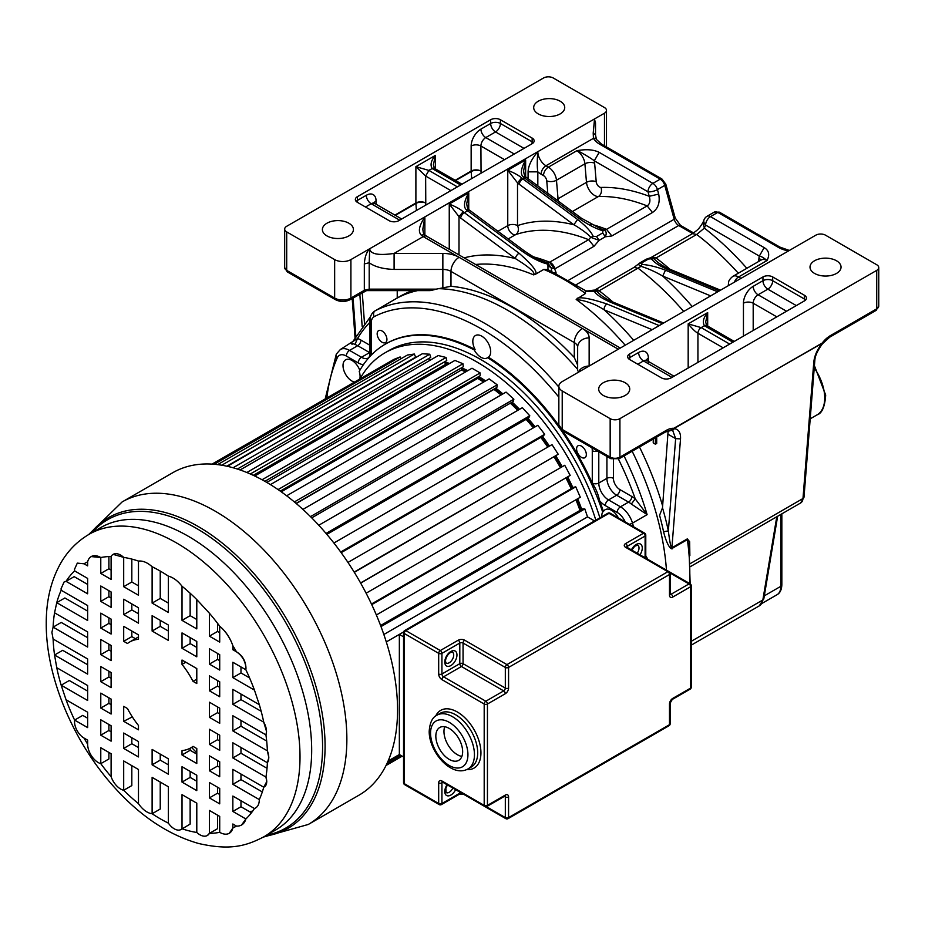 <?xml version="1.0" encoding="UTF-8"?>
<svg xmlns="http://www.w3.org/2000/svg" width="925" height="925" viewBox="0 0 925 925"><rect width="100%" height="100%" fill="white"/><g stroke="black" fill="none" stroke-linecap="round" stroke-linejoin="round"><path stroke-width="1.39" d="M803.998 497.141L800.634 502.98A11.493 6.637 -120 0 0 802.981 498.517A3.446 2.162 4.5 0 0 803.998 497.141L814.821 360.553L813.803 361.929C814.555 355.478 817.365 349.245 822.232 343.244A3.446 1.989 -120 0 0 822.244 343.002L822.475 343.753M671.562 430.379L672.81 430.772L675.655 438.635L680.522 438.878C680.835 432.865 678.788 429.443 674.383 428.61A3.446 1.989 60 0 0 674.394 428.368A21.842 12.603 120 0 0 666.243 430.379A3.446 1.989 -120 0 1 665.526 431.963L671.481 430.368A3.446 3.446 0 0 0 671.562 430.379L671.504 430.379A3.446 2.74 -82 0 0 674.394 428.368L822.244 343.002A21.842 12.603 120 0 1 830.407 335.602A3.446 1.989 60 0 1 829.69 337.186L822.533 343.707A3.446 3.446 0 0 1 822.452 343.811L822.232 343.244L670.671 430.09M538.234 101.23A15.517 8.961 0 0 0 533.69 107.566A15.517 8.961 0 0 0 543.276 115.845A15.517 8.961 0 0 0 560.18 113.902A15.517 8.961 0 0 0 564.724 107.566A15.517 8.961 0 0 0 555.15 99.287A15.517 8.961 0 0 0 538.234 101.23M528.082 178.687L528.082 171.842L537.83 171.842C537.078 167.645 537.078 160.927 537.83 151.665L424.864 216.889C418.447 226.868 418.343 231.828 421.21 235.123L424.529 234.684C423.731 234.522 423.176 232.661 422.841 229.099L424.864 216.889L369.711 248.733C370.312 254.121 378.441 255.693 394.096 253.427L394.096 269.441C383.1 269.036 374.798 266.805 369.202 262.746L369.711 248.733L350.91 259.59A11.493 6.637 180 0 1 334.653 259.59L286.704 231.909A6.891 3.978 180 0 1 284.68 229.088A6.891 3.978 180 0 1 286.704 226.278L543.518 78.001A6.891 3.978 180 0 1 553.266 78.001L604.476 107.566A6.891 3.978 180 0 1 606.488 110.376A6.891 3.978 180 0 1 604.476 113.197L594.532 118.92L595.527 124.112M357.374 196.69A6.891 3.978 0 0 0 355.35 199.511A6.891 3.978 0 0 0 357.374 202.321L389.101 220.647A6.891 3.978 0 0 0 398.86 220.647L532.141 143.699A6.891 3.978 0 0 0 534.164 140.877A6.891 3.978 0 0 0 532.141 138.068L500.413 119.741A6.891 3.978 0 0 0 490.655 119.741L357.374 196.69L357.374 200.448A6.891 3.978 -120 0 0 357.651 202.483M348.875 235.898A15.517 8.961 0 0 0 353.419 229.562A15.517 8.961 0 0 0 343.846 221.283A15.517 8.961 0 0 0 326.93 223.226A15.517 8.961 0 0 0 322.386 229.562A15.517 8.961 0 0 0 331.959 237.841A15.517 8.961 0 0 0 348.875 235.898M528.082 171.842C528.302 165.818 531.551 159.1 537.83 151.665L594.532 118.92L593.202 133.096L595.527 134.958L595.527 122.771M471.588 170.836A6.891 3.978 180 0 1 480.908 171.067A6.891 3.619 -4.2 0 0 471.172 171.564A6.891 3.978 60 0 1 471.149 171.067A6.891 3.978 180 0 1 471.588 170.836M416.412 210.507L415.903 203.477A6.891 3.619 175.8 0 1 425.639 202.98A6.891 3.978 0 0 0 415.892 202.98L415.892 166.662L435.386 155.4C431.096 160.453 430.009 164.835 432.137 168.547L428.888 170.42L415.892 166.662L425.639 176.051L425.789 205.096M461.968 184.202L434.438 168.315L433.374 164.858L435.386 155.4L435.386 168.859M595.527 125.846L595.527 126.424M595.527 128.91L595.527 131.94M593.202 133.096L593.445 138.334L545.958 165.748A6.891 3.978 120 0 0 541.079 174.189A18.384 10.614 -120 0 1 537.83 171.842L537.83 185.913M692.628 233.539L678.73 225.515A6.891 3.978 60 0 1 674.186 219.271L664.74 185.393L657.432 189.613A6.891 2.289 164.4 0 1 647.997 191.822L649.246 196.297L658.681 194.088C660.23 202.425 658.172 208.576 652.483 212.507L647.165 205.893C649.882 204.02 650.576 200.817 649.246 196.297A229.296 132.379 -120 0 0 600.972 187.44A4.602 2.659 60 0 1 596.22 181.762L594.636 163.216A6.891 3.55 -4.9 0 0 584.912 163.817L556.468 180.236A6.891 3.55 175.1 0 1 546.744 180.826L547.797 193.302M533.713 256.919A222.393 128.402 60 0 1 549.635 262.203L588.647 239.679A222.393 128.402 -120 0 0 515.664 234.615A6.891 3.978 60 0 1 510.519 232.302A6.891 3.978 60 0 1 507.756 225.631L507.756 170.269C514.034 172.767 518.671 175.322 521.688 177.924L517.514 182.861L507.756 170.269L525.643 159.944C520.891 168.466 520.116 174.143 523.319 176.987L525.504 176.663L526.776 177.727A4.602 2.255 126.5 0 0 524.498 177.958L522.868 178.907A4.602 2.255 126.5 0 0 519.168 184.225L573.87 224.775C578.056 227.064 587.618 233.354 590.717 237.332L588.647 239.679L593.977 246.293L599.111 240.361L605.285 236.788L611.853 235.968L606.534 229.354L603.678 229.839C606.361 230.996 606.893 233.32 605.285 236.788L602.707 232.927L602.95 230.799C595.665 228.637 587.757 224.544 579.212 218.508L581.49 218.277L600.718 228.799M602.95 230.799L603.678 229.839L600.868 228.857M602.707 232.927L596.532 236.499L599.111 240.361L590.717 237.332L593.26 236.384C590.89 231.4 585.664 225.758 577.582 219.456L573.87 224.775A229.296 132.379 -120 0 0 517.514 225.631L517.514 225.631A6.891 5.596 -108.7 0 1 515.664 234.615L508.172 238.939M449.249 249.276L449.249 204.055C455.516 206.552 460.153 209.096 463.171 211.709L458.997 216.647L449.249 204.055L468.744 192.793C463.992 201.315 463.217 206.992 466.431 209.825L468.617 209.512L524.602 251.114L522.313 251.357C531.783 257.936 540.096 262.145 547.253 263.972L547.82 263.012L551.103 267.822L554.965 268.817A6.891 3.978 60 0 0 549.635 262.203L547.82 263.012L543.842 261.648M551.786 271.071L551.103 267.822L547.958 265.556L547.253 263.972M554.873 272.517L555.821 271.892L554.688 268.967L549.496 262.272M525.643 176.791L525.643 159.944L523.619 170.871M468.744 209.628L468.744 192.793L466.732 203.708M535.471 274.251L533.609 274.875C535.621 272.771 529.539 267.337 515.364 258.561A4.602 2.255 -53.5 0 1 519.064 253.23C532.372 264.908 537.841 271.904 535.471 274.251L543.808 269.429L547.97 269.614L547.958 265.556M625.196 345.222A222.393 128.402 -120 0 0 576.183 299.457L585.49 293.491L585.213 290.473L547.97 269.614M585.213 290.473L585.178 290.462C585.953 291.086 587.953 291.074 591.191 290.438L594.139 290.115L596.567 291.155L585.722 291.41M590.902 290.797L591.884 290.912M594.139 290.115L599.03 290.866L596.567 291.155L601.389 295.572M599.03 290.866L641.025 266.365C648.124 268.539 655.351 271.765 662.705 276.066L710.643 295.884M641.753 264.388L641.996 262.746L639.418 263.625C637.811 263.868 638.343 264.781 641.025 266.365L641.753 264.388C649.038 264.966 656.947 266.909 665.491 270.204L662.705 276.066A229.296 132.379 -120 0 1 692.212 306.533M683.702 311.436A222.393 128.402 -120 0 0 638.169 268.273L633.96 267.418L640.146 262.746L646.332 259.173L651.443 258.792C653.813 262.203 659.039 265.695 667.122 269.267L669.33 269.002L720.54 290.173M651.443 258.792L656.056 257.948A222.393 128.402 60 0 1 669.908 269.233M669.33 269.002C665.642 267.094 666.89 268.666 658.253 262.7L653.987 258.884L650.298 257.844L646.332 259.173M760.778 260.26A6.891 4.371 5.4 0 0 758.962 258.098A18.384 10.614 -120 0 1 759.309 256.086L764.189 247.634C768.976 250.444 769.924 254.745 767.022 260.538C763.807 257.809 761.24 256.329 759.309 256.086L705.602 225.076A6.891 5.145 -157.7 0 1 704.098 219.641L702.861 222.671L704.364 228.117L696.687 234.488L656.056 257.948L651.836 257.092L650.171 257.855M594.197 291.074C596.105 294.474 601.447 298.162 610.234 302.117L612.442 301.851C608.754 299.862 611.402 302.325 601.377 295.561L601.273 295.48M577.142 298.312C580.935 296.809 590.878 298.694 606.985 303.99A4.602 3.006 112.5 0 0 604.187 309.852L652.125 329.67M704.098 219.641L704.098 219.641A6.891 6.891 0 0 1 707.035 216.288A6.891 3.978 60 0 1 710.481 216.623L764.189 247.634M599.169 152.359L594.289 160.811C593.168 159.643 578.53 150.532 576.83 150.729C586.115 148.994 593.561 149.549 599.169 152.359L652.877 183.37L660.196 179.149A3.446 1.989 -60 0 1 661.918 178.976L601.551 144.127A3.446 1.989 120 0 0 599.828 144.3A26.432 15.262 0 0 1 593.445 138.334A3.446 2.671 150 0 1 596.428 139.421L595.527 134.958L595.527 122.736M815.781 235.193A6.891 3.978 180 0 1 825.528 235.193L876.727 264.747A6.891 3.978 180 0 1 878.75 267.568A6.891 3.978 180 0 1 876.727 270.377L619.912 418.655A6.891 3.978 180 0 1 610.165 418.655L562.215 390.974A11.493 6.637 180 0 1 558.85 386.28A11.493 6.637 180 0 1 562.215 381.586L815.781 235.193M814.555 260.757A15.517 8.961 0 0 0 810.011 267.094A15.517 8.961 0 0 0 819.596 275.373A15.517 8.961 0 0 0 836.501 273.43A15.517 8.961 0 0 0 841.045 267.094A15.517 8.961 0 0 0 831.471 258.827A15.517 8.961 0 0 0 814.555 260.757M668.312 434.403L675.655 438.635L668.347 530.904L663.56 531.713A225.272 130.067 -120 0 0 659.583 515.271L662.497 507.79L668.139 430.772M662.497 507.79A228.718 132.055 -120 0 1 668.347 530.904C669.769 542.004 670.903 547.623 671.723 547.773M689.865 555.636L689.657 541.761L687.333 538.87L671.758 547.866M689.553 583.455A225.272 130.067 -120 0 0 689.807 573.118A225.272 130.067 -120 0 0 687.368 539.622L688.94 545.785M375.03 310.881C371.665 312.951 369.954 316.385 369.873 321.172A4.602 2.659 180 0 0 371.226 323.056A13.794 7.967 60 0 1 374.255 316.639A4.602 3.758 -117.5 0 1 375.272 310.754A18.384 10.614 60 0 0 375.03 310.881L389.899 302.302A225.272 130.067 60 0 0 386.997 303.897L395.125 299.203A225.272 130.067 60 0 1 417.58 290.612A225.272 130.067 -120 0 0 395.125 299.203L400.005 296.382A225.272 130.067 -120 0 1 412.527 290.612M359.825 294.081L362.161 326.271M369.711 248.733C366.578 251.958 364.785 257.011 364.323 263.914L364.323 290.311L364.924 289.976M576.183 299.457C586.311 300.764 595.654 304.221 604.187 309.852A229.296 132.379 -120 0 1 633.694 340.319M779.891 247.091A3.446 1.989 -60 0 0 778.156 247.252A26.432 15.262 0 0 0 788.493 250.941A3.446 0.89 -79.1 0 1 789.141 250.374L779.891 247.091L719.523 212.23A3.446 1.989 120 0 0 717.8 212.403L710.481 216.623A6.891 3.978 120 0 0 710.377 216.693A6.891 3.978 120 0 0 705.602 225.076L704.364 228.117A229.296 132.379 -120 0 1 746.857 268.296M772.699 276.945A6.891 3.978 0 0 0 762.952 276.945L629.671 353.905A6.891 3.978 0 0 0 627.647 356.715A6.891 3.978 0 0 0 629.671 359.536L661.398 377.851A6.891 3.978 0 0 0 671.157 377.851L804.438 300.903A6.891 3.978 0 0 0 806.461 298.081A6.891 3.978 0 0 0 804.438 295.272L772.699 276.945L772.699 280.703L804.438 299.029A6.891 3.978 180 0 1 805.64 299.966M625.196 395.426A15.517 8.961 0 0 0 629.74 389.09A15.517 8.961 0 0 0 620.166 380.811A15.517 8.961 0 0 0 603.25 382.753A15.517 8.961 0 0 0 598.706 389.09A15.517 8.961 0 0 0 608.292 397.368A15.517 8.961 0 0 0 625.196 395.426M723.165 347.823L697.936 333.254C695.669 332.098 692.42 328.965 688.177 323.877L707.683 312.615C703.393 317.657 702.306 322.039 704.434 325.75L701.185 327.623L688.177 323.877L688.177 368.023M734.265 341.417L706.735 325.519L705.671 322.062L707.683 312.615L707.683 326.074M577.651 370.856L577.651 347.268L577.651 365.109L574.286 357.466A225.272 130.067 -120 0 0 450.984 286.287L436.137 289.155C430.46 290.751 428.46 291.028 430.148 289.976M578.31 372.289A11.493 9.389 0 0 1 589.144 366.034L590.289 365.375M653.235 439.051L653.235 442.948L655.397 444.197L656.704 443.445L656.704 437.051M662.635 506.01A225.272 130.067 -120 0 0 639.476 447.006M655.397 444.197L655.397 437.803M663.56 531.713C667.029 545.542 670.972 549.808 672.498 548.698M632.157 451.227A225.272 130.067 60 0 1 666.462 570.124A225.272 130.067 -120 0 0 632.157 451.227M397.23 290.612L397.23 297.989M364.485 323.276L362.265 292.682M350.193 299.642L369.202 289.155L364.323 290.311L350.91 298.07A3.446 1.989 60 0 1 350.193 299.642C345.245 302.07 340.308 302.07 335.37 299.642A3.446 1.989 -60 0 1 334.653 298.07L334.653 259.59M577.651 369.364A225.272 130.067 -120 0 0 437.872 288.658A225.272 130.067 60 0 1 577.651 369.364L577.651 365.109M618.42 517.988A12.638 7.296 -120 0 0 608.442 509.155A12.638 7.296 -120 0 0 605.228 509.675A12.638 7.296 -120 0 0 603.47 511.537A191.255 110.422 -120 0 0 599.608 500.772C598.278 494.343 595.827 488.469 592.278 483.139A191.255 110.422 -120 0 0 562.631 430.842M359.802 378.811A12.638 7.296 -120 0 0 360.079 376.382A12.638 7.296 -120 0 0 359.224 371.457A191.255 110.422 60 0 1 385.32 344.146A191.255 110.422 60 0 1 474.259 349.951A12.638 7.296 -120 0 0 487.267 357.906A12.638 7.296 -120 0 0 487.625 357.674A191.255 110.422 60 0 1 602.661 512.011A12.638 7.296 -120 0 0 601.793 515.93A12.638 7.296 -120 0 0 601.817 516.728M359.825 370.382A12.638 7.296 -120 0 0 355.061 362.866A12.638 7.296 -120 0 0 345.638 359.802A12.638 7.296 -120 0 0 343.013 365.595A12.638 7.296 -120 0 0 354.206 382.037M581.455 446.116A6.891 3.978 -120 0 0 578.009 445.769A6.891 3.978 -120 0 0 576.957 451.296A6.891 3.978 -120 0 0 581.455 457.378A6.891 3.978 -120 0 0 584.912 457.713A6.891 3.978 -120 0 0 585.964 452.186A6.891 3.978 -120 0 0 581.455 446.116M377.169 333.798A6.891 3.978 -120 0 0 380.187 340.735A6.891 3.978 -120 0 0 385.494 342.585A6.891 3.978 -120 0 0 386.928 339.429A6.891 3.978 -120 0 0 383.91 332.491A6.891 3.978 -120 0 0 378.603 330.641A6.891 3.978 -120 0 0 377.169 333.798M558.85 387.089A225.272 130.067 60 0 0 375.272 310.754L388.627 303.03M369.873 345.245L360.935 340.076A22.986 13.274 -120 0 0 357.512 338.527L340.365 349.488A18.384 10.614 60 0 1 349.558 350.402A4.602 2.659 120 0 0 346.308 356.033A13.794 7.967 60 0 0 337.278 357.825A4.602 3.457 -156.1 0 1 336.33 354.09L340.365 349.488M369.873 352.749A13.794 7.967 60 0 1 369.595 352.587L357.686 345.707A18.384 10.614 -120 0 0 354.946 344.47C351.35 342.828 350.413 342.793 352.147 344.343M624.028 455.921A225.272 130.067 60 0 1 647.118 514.647L631.324 504.033A18.384 10.614 -120 0 0 628.584 502.113A4.602 2.659 120 0 0 631.833 496.482L619.912 489.603A9.192 5.307 60 0 1 613.414 478.341A4.602 2.659 180 0 0 606.916 478.341L606.916 456.418M629.37 524.313A4.602 1.457 -16.4 0 0 632.492 523.099L647.118 514.647L635.255 498.876A22.986 13.274 -120 0 0 631.833 496.482M429.42 360.091A167.344 96.616 60 0 1 430.264 360.16M445.017 362.82A167.344 96.616 60 0 1 448.856 363.907M461.205 368.462A167.344 96.616 60 0 1 466.998 371.122M477.913 377.042A167.344 96.616 60 0 1 484.804 381.377M494.898 388.569A167.344 96.616 60 0 1 502.136 394.362M511.386 402.583A167.344 96.616 60 0 1 518.74 409.787M527.1 418.782A167.344 96.616 60 0 1 534.326 427.304M541.749 436.866A167.344 96.616 60 0 1 548.641 446.578M555.046 456.453A167.344 96.616 60 0 1 561.313 467.044M566.828 477.323A167.344 96.616 60 0 1 572.089 488.192M576.865 499.234A167.344 96.616 60 0 1 580.935 509.848M581.744 509.386A167.344 96.616 -120 0 0 577.674 498.76M572.899 487.718A167.344 96.616 -120 0 0 567.638 476.861M562.123 466.582A167.344 96.616 -120 0 0 555.856 455.979M549.45 446.104A167.344 96.616 -120 0 0 542.559 436.392M535.147 426.841A167.344 96.616 -120 0 0 527.909 418.32M519.549 409.312A167.344 96.616 -120 0 0 512.196 402.109M502.946 393.9A167.344 96.616 -120 0 0 495.708 388.095M485.625 380.903A167.344 96.616 -120 0 0 478.722 376.567M467.807 370.659A167.344 96.616 -120 0 0 461.54 367.78M449.677 363.444A167.344 96.616 -120 0 0 444.856 362.103M431.073 359.698A167.344 96.616 -120 0 0 429.258 359.547M360.114 378.626A183.89 106.167 60 0 1 384.927 352.864A183.89 106.167 60 0 1 595.839 520.174M599.897 517.827A183.89 106.167 -120 0 0 388.997 350.517L384.927 352.864M558.908 425.604A191.255 110.422 -120 0 0 488.435 357.2A12.638 7.296 -120 0 0 490.689 351.65A12.638 7.296 -120 0 0 485.174 338.932A12.638 7.296 -120 0 0 475.427 335.544A12.638 7.296 -120 0 0 472.814 341.325A12.638 7.296 -120 0 0 475.068 349.488A191.255 110.422 -120 0 0 386.13 343.684L385.32 344.146M487.625 357.674L488.435 357.2M602.661 512.011L603.47 511.537M474.259 349.951L475.068 349.488M403.543 636.828L399.346 634.4L403.624 631.925L386.303 641.927M383.852 634.481L587.525 516.89L594.532 520.925M587.525 516.89L584.82 508.912L381.007 626.583M584.82 508.912L582.611 508.877L380.591 625.52M579.975 510.403A165.506 95.552 -120 0 0 575.917 499.778M371.746 604.626L575.755 486.839L580.299 497.245L376.359 614.986M575.755 486.839L573.72 487.255L371.457 604.025M571.164 488.735A165.506 95.552 -120 0 0 565.903 477.855M360.658 583.108L564.736 465.275L570.182 475.392L366.115 593.202M564.736 465.275L360.577 582.947M560.388 467.576A165.506 95.552 -120 0 0 554.121 456.985M354.159 572.078L558.226 454.256L354.321 572.344M558.226 454.256L552.005 444.636L347.962 562.435M547.716 447.11A165.506 95.552 -120 0 0 540.813 437.398M340.712 552.028L544.686 434.264L543.38 435.918L341.175 552.664M544.686 434.264L537.795 425.315L333.902 543.021M533.378 427.859A165.506 95.552 -120 0 0 526.128 419.349M326.051 533.424L529.794 415.788L528.799 417.799L326.872 534.384M529.794 415.788L522.371 407.682L318.778 525.238M517.734 410.365A165.506 95.552 -120 0 0 510.346 403.184M310.476 516.624L513.872 399.207L513.19 401.542L311.713 517.861M513.872 399.207L506.056 392.108L302.903 509.397M501.049 394.998A165.506 95.552 -120 0 0 493.962 389.379L493.996 389.09M296.254 503.524L493.962 389.379M294.358 501.928L497.199 384.823L496.864 387.436L296.058 503.362M497.199 384.823L489.152 378.868L286.646 495.788M483.59 382.083A165.506 95.552 -120 0 0 477.693 378.406L281.258 491.811M477.693 377.169L477.693 378.406M278.067 489.579L480.133 372.925L480.133 375.758L280.298 491.129M480.133 372.925L472.004 368.231L270.424 484.608M465.576 371.942A165.506 95.552 -120 0 0 461.39 370.046L461.159 368M266.77 482.411L461.39 370.046M262.053 479.751L462.974 363.756L463.309 366.762L264.885 481.324M462.974 363.756L454.927 360.415L254.722 475.993M447.087 364.936A165.506 95.552 -120 0 0 445.376 364.473L444.775 361.733M253.323 475.346L445.376 364.473M246.836 472.502L446.07 357.466L446.752 360.588L250.34 473.982M446.07 357.466L438.253 355.547L240.095 469.958M429.57 360.565L428.911 358.449M233.088 467.761L429.755 354.217L430.749 357.385L237.355 469.044M429.755 354.217L422.332 353.743L227.353 466.316M221.757 465.217L414.342 354.032L415.637 357.189L226.833 466.2M414.342 354.032L407.439 355.027L217.629 464.616M401.034 358.727L400.12 356.946L214.23 464.269M400.12 356.946L393.9 359.386L212.449 464.142M387.506 363.074L212.056 464.107M402.19 756.164L386.037 765.495M401.519 755.783L386.558 764.408M400.12 754.973L387.598 762.2M399.346 634.4L399.346 754.522L388.13 760.997M196.794 752.834A165.506 95.552 60 0 1 191.591 747.4M264.296 786.932L264.284 786.932A11.736 6.776 60 0 0 266.724 781.567A11.736 6.776 60 0 0 265.938 777.046A151.688 87.574 -120 0 0 267.383 762.732L268.805 757.552L267.383 750.834A151.688 87.574 -120 0 0 265.938 734.855L232.846 715.742L232.846 730.9L267.383 750.834A14.615 8.441 60 0 1 268.759 757.575A14.615 8.441 60 0 1 267.383 762.732L232.846 742.798L232.846 757.945L265.938 777.046L266.782 781.532L263.741 787.198L232.846 769.357L232.846 784.319L240.974 779.625L262.307 791.939M264.284 786.932A11.736 6.776 60 0 1 263.741 787.198A151.688 87.574 -120 0 1 259.312 799.593C259.266 804.276 257.647 807.247 254.456 808.531L232.846 796.055L232.846 811.445L240.974 806.75L251.438 812.786M87.644 637.683L61.235 622.433L53.107 627.127L87.644 647.061L87.644 631.914L54.552 612.812A151.688 87.574 -120 0 0 53.107 627.127L51.904 632.353L53.107 639.025A151.688 87.574 -120 0 0 54.552 655.004L87.644 674.117L87.644 658.958L53.107 639.025M87.644 611.113L64.877 597.966L56.749 602.661L87.644 620.502L87.644 605.54L61.177 590.266A151.688 87.574 -120 0 0 56.749 602.661L54.552 612.812M87.644 584.427L74.162 576.645L66.033 581.328L87.644 593.804L87.644 578.414L74.613 570.898A151.688 87.574 -120 0 0 66.033 581.328L64.114 581.964L61.096 588.658L61.177 590.266M84.788 563.348L84.013 563.788L87.644 565.869L87.644 561.845A151.688 87.574 -120 0 0 84.395 563.556A151.688 87.574 -120 0 0 84.013 563.788L77.307 563.117L74.532 569.257L74.613 570.898M100.779 573.454L111.104 579.42L111.104 556.468A151.688 87.574 -120 0 0 100.779 557.521L100.779 573.454L108.896 568.759L111.104 570.043M123.696 586.693L138.472 595.214L138.472 561.082A151.688 87.574 -120 0 0 123.696 557.382L123.696 586.693L131.824 581.998L138.472 585.837M152.116 603.1L168.373 612.489L168.373 576.125A151.688 87.574 -120 0 0 152.116 566.736L152.116 603.1L160.233 598.406L168.373 603.1M182.017 620.363L196.794 628.896L196.794 599.597A151.688 87.574 -120 0 0 182.017 586.23L182.017 620.363L190.145 615.668L196.794 619.507M209.385 636.157L219.711 642.123L219.711 626.19A151.688 87.574 -120 0 0 209.385 613.206L209.385 636.157L217.514 631.474L219.711 632.746M232.846 649.708L236.465 651.801A151.688 87.574 -120 0 0 232.846 645.673L232.846 649.708L234.649 648.668M232.846 677.643L254.456 690.119A151.688 87.574 -120 0 0 245.877 669.769L232.846 662.254L232.846 677.643L240.974 672.949L249.553 677.909M232.846 704.33L263.741 722.171A151.688 87.574 -120 0 0 259.312 704.653L232.846 689.379L232.846 704.33L240.974 699.635L261.185 711.302M266.539 731.455L265.938 734.855A13.436 7.758 60 0 0 266.493 731.478A13.436 7.758 60 0 0 263.741 722.171L266.539 731.455M196.794 668.567L182.017 660.034L182.017 664.404A61.119 35.289 60 0 1 193.024 681.343L196.794 683.517L196.794 668.567M196.794 679.17L193.024 681.343M196.794 669.064A61.119 35.289 -120 0 0 196.297 668.278M182.017 664.404L185.798 662.219M182.017 754.973L196.794 763.507L196.794 748.545L193.024 746.371A61.119 35.289 60 0 1 190.804 747.862A61.119 35.289 60 0 1 182.017 750.603L182.017 754.973L190.145 750.279L196.794 754.118M190.145 748.221L190.145 750.279M123.696 641.314L127.465 643.488A61.119 35.289 60 0 1 129.685 641.996A61.119 35.289 60 0 1 138.472 639.256L138.472 634.885L123.696 626.352L123.696 641.314L131.824 636.62L135.408 638.701M131.824 631.047L131.824 636.62M138.472 636.943A61.119 35.289 -120 0 0 137.813 637.313L129.685 641.996M123.696 721.292L138.472 729.825L138.472 725.466A61.119 35.289 60 0 1 127.465 708.515L123.696 706.342L123.696 721.292L132.321 716.898M100.779 601.389L111.104 607.355L111.104 591.965L100.779 585.999L100.779 601.389L108.896 596.694L111.104 597.978M108.896 590.693L108.896 596.694M123.696 614.628L138.472 623.149L138.472 607.76L123.696 599.227L123.696 614.628L131.824 609.933L138.472 613.772M131.824 603.921L131.824 609.933M152.116 631.035L168.373 640.424L168.373 625.034L152.116 615.645L152.116 631.035L160.233 626.341L168.373 631.035M160.233 620.328L160.233 626.341M182.017 648.298L196.794 656.831L196.794 641.441L182.017 632.908L182.017 648.298L190.145 643.603L196.794 647.442M190.145 637.603L190.145 643.603M209.385 664.092L219.711 670.058L219.711 654.669L209.385 648.702L209.385 664.092L217.514 659.409L219.711 660.681M217.514 653.397L217.514 659.409M100.779 628.075L111.104 634.041L111.104 619.091L100.779 613.125L100.779 628.075L108.896 623.392L111.104 624.664M108.896 617.819L108.896 623.392M209.385 690.79L219.711 696.756L219.711 681.794L209.385 675.828L209.385 690.79L217.514 686.096L219.711 687.368M217.514 680.522L217.514 686.096M100.779 654.646L111.104 660.612L111.104 645.465L100.779 639.499L100.779 654.646L108.896 649.951L111.104 651.223M108.896 644.182L108.896 649.951M209.385 717.349L219.711 723.315L219.711 708.168L209.385 702.202L209.385 717.349L217.514 712.655L219.711 713.927M217.514 706.897L217.514 712.655M100.779 708.064L111.104 714.031L111.104 699.069L100.779 693.114L100.779 708.064L108.896 703.37L111.104 704.642M108.896 697.797L108.896 703.37M100.779 681.69L111.104 687.657L111.104 672.51L100.779 666.543L100.779 681.69L108.896 677.007L111.104 678.279M108.896 671.238L108.896 677.007M209.385 744.394L219.711 750.36L219.711 735.213L209.385 729.247L209.385 744.394L217.514 739.711L219.711 740.983M217.514 733.941L217.514 739.711M209.385 770.768L219.711 776.734L219.711 761.784L209.385 755.817L209.385 770.768L217.514 766.073L219.711 767.345M217.514 760.5L217.514 766.073M100.779 735.19L111.104 741.156L111.104 725.767L100.779 719.8L100.779 735.19L108.896 730.496L111.104 731.768M108.896 724.495L108.896 730.496M123.696 748.418L138.472 756.951L138.472 741.561L123.696 733.028L123.696 748.418L131.824 743.723L138.472 747.562M131.824 737.722L131.824 743.723M152.116 764.825L168.373 774.225L168.373 758.824L152.116 749.435L152.116 764.825L160.233 760.13L168.373 764.836M160.233 754.129L160.233 760.13M182.017 782.099L196.794 790.632L196.794 775.231L182.017 766.709L182.017 782.099L190.145 777.405L196.794 781.243M190.145 771.392L190.145 777.405M209.385 797.893L219.711 803.86L219.711 788.47L209.385 782.504L209.385 797.893L217.514 793.199L219.711 794.471M217.514 787.198L217.514 793.199M232.846 784.319L259.312 799.593M240.974 774.052L240.974 779.625M232.846 757.945L240.974 753.251L267.024 768.293M240.974 747.493L240.974 753.251M87.644 691.102L69.306 680.511L61.177 685.205L87.644 700.479L87.644 685.529L56.749 667.688L54.552 655.004L62.68 650.321L87.644 664.728M87.644 712.215L66.033 699.739A151.688 87.574 -120 0 0 74.613 720.089L87.644 727.605L87.644 712.215M236.338 826.002L232.846 828.014A151.688 87.574 -120 0 0 236.095 826.303A151.688 87.574 -120 0 0 236.465 826.071L232.846 823.99L232.846 828.014A19.113 11.042 60 0 1 229.273 833.286A19.113 11.042 60 0 1 219.711 832.338L219.711 816.405L209.385 810.439L209.385 833.39A15.008 8.672 60 0 1 207.35 835.495A15.008 8.672 60 0 1 196.794 832.477L196.794 803.166L182.017 794.644L182.017 828.777A13.678 7.897 60 0 1 181.092 829.482A13.678 7.897 60 0 1 168.373 823.123L168.373 786.759L152.116 777.37L152.116 813.734A19.113 11.042 60 0 1 138.472 803.628L138.472 769.496L123.696 760.963L123.696 790.274A15.008 8.672 60 0 1 111.104 776.653L111.104 753.702L100.779 747.735L100.779 763.668A15.008 8.672 60 0 1 87.644 744.186L87.644 740.15L84.013 738.058A13.436 7.758 60 0 1 74.52 721.604L74.613 720.089L82.741 715.395L87.644 718.216M111.104 776.653A151.688 87.574 -120 0 1 100.779 763.668L108.896 758.974L108.896 752.43M138.472 803.628A151.688 87.574 -120 0 1 123.696 790.274L131.824 785.579L131.824 765.657M168.373 823.123A151.688 87.574 -120 0 1 152.116 813.734L160.233 809.04L160.233 782.064M181.092 829.482L190.145 824.082L190.145 799.327M207.35 835.495L209.385 833.39L217.514 828.696L217.514 815.133M232.846 828.014L229.273 833.286M87.644 561.845A19.113 11.042 60 0 1 91.217 556.572A19.113 11.042 60 0 1 100.779 557.521L91.217 556.572M111.104 556.468A15.008 8.672 60 0 1 113.127 554.364A15.008 8.672 60 0 1 123.696 557.382L113.127 554.364M219.711 626.19A27.6 15.933 60 0 1 232.846 645.673C230.082 637.73 225.7 631.243 219.711 626.19M245.981 668.243C245.414 661.259 242.246 655.779 236.465 651.801C242.57 655.582 245.738 661.063 245.981 668.243L245.877 669.769M64.114 581.964L66.033 581.328M232.846 730.9L240.974 726.206L266.678 741.041M240.974 720.436L240.974 726.206M240.974 694.074L240.974 699.635M217.514 623.265L217.514 631.474M190.145 593.249L190.145 615.668M160.233 571.072L160.233 598.406M131.824 559.093L131.824 581.998M108.896 556.538L108.896 568.759M77.307 563.117L84.013 563.788M138.472 561.082C142.797 560.608 147.352 562.493 152.116 566.736M168.373 576.125C173.241 577.443 177.785 580.808 182.017 586.23M196.794 599.597L209.385 613.206M254.456 690.119L259.312 704.653M232.846 811.445L245.877 818.96A151.688 87.574 -120 0 0 254.456 808.531M241.622 824.961L241.575 824.996A23.692 13.678 60 0 0 245.877 818.96L241.622 824.961A23.692 13.678 60 0 1 236.465 826.071M209.385 833.39A151.688 87.574 -120 0 0 219.711 832.338M182.017 828.777A151.688 87.574 -120 0 0 196.794 832.477M84.013 738.058A151.688 87.574 -120 0 0 87.644 744.186M66.033 699.739L61.177 685.205A151.688 87.574 -120 0 1 56.749 667.688M240.974 800.738L240.974 806.75M240.974 666.948L240.974 672.949M252.641 811.19A151.688 87.574 60 0 1 249.114 811.445M397.553 709.949A186.191 107.497 -120 0 0 316.281 522.567A186.191 107.497 -120 0 0 172.802 472.687L122.112 501.951A186.191 107.497 60 0 1 265.591 551.832A186.191 107.497 60 0 1 346.863 739.214A186.191 107.497 60 0 1 308.303 824.452L358.993 795.176A186.191 107.497 -120 0 0 397.553 709.949M444.74 726.726A18.962 10.95 -120 0 0 443.965 731.478A18.962 10.95 -120 0 0 461.876 756.407M435.837 736.173A18.962 10.95 -120 0 0 444.116 755.263A18.962 10.95 -120 0 0 458.731 760.338A18.962 10.95 -120 0 0 462.65 751.655A18.962 10.95 -120 0 0 454.372 732.577A18.962 10.95 -120 0 0 439.757 727.489A18.962 10.95 -120 0 0 435.837 736.173M399.346 754.522L403.543 756.951M764.316 595.85L780.827 586.311L780.827 514.416M690.304 563.568L802.981 498.517L813.803 361.929M822.348 343.846L822.452 343.811C817.561 350.425 815.006 356.009 814.821 360.553M691.287 641.291L762.836 599.99L776.78 516.763M762.836 599.99A3.446 2.301 9.5 0 0 763.842 598.683L759.228 605.91A18.384 10.614 -120 0 0 762.836 599.99M759.194 605.933A18.384 10.614 -120 0 0 759.228 605.91L691.287 645.13L759.194 605.933M777.023 594.729A18.384 10.614 -120 0 0 780.827 586.311A3.446 1.989 0 0 0 781.845 584.901C781.59 589.873 779.983 593.145 777.023 594.729L761.946 603.435M814.416 365.653L825.69 395.091C824.834 406.827 821.967 413.406 817.099 414.851A36.78 21.229 -120 0 0 824.718 398.016A36.78 21.229 -120 0 0 824.684 396.501A36.78 21.229 -120 0 0 814.231 367.873M604.476 145.815L604.476 113.197M286.704 231.909L286.704 270.377L334.653 298.07A11.493 6.637 0 0 0 350.91 298.07L350.91 259.59M284.68 267.568A6.891 3.978 -0 0 0 286.704 270.377A3.446 1.989 120 0 0 287.421 271.962L284.68 267.568L284.68 229.088M500.413 119.741L500.413 123.499L532.141 141.814L532.141 138.068M524.012 148.382L495.534 131.94A6.891 3.978 60 0 1 490.655 123.499A6.891 3.978 180 0 1 500.413 123.499A6.891 3.978 -60 0 1 495.534 131.94L485.775 137.571L514.265 154.012M504.507 159.643L480.908 146.023A6.891 3.978 120 0 1 485.775 137.571A6.891 3.978 -120 0 1 480.908 129.13L490.655 123.499L490.655 119.741M531.863 143.849A6.891 3.978 120 0 0 532.141 141.814A6.891 3.978 180 0 1 533.343 142.751M480.908 129.13A13.794 7.967 120 0 0 471.149 146.023A6.891 3.978 0 0 1 480.908 146.023L481.058 173.183M455.181 180.282L471.149 171.067L471.149 146.023M399.669 220.173L371.191 203.731L365.502 207.015M401.693 219.005L374.637 203.396A6.891 3.978 120 0 0 371.191 203.731A6.891 3.978 60 0 1 366.312 195.291A13.794 7.967 120 0 1 376.059 200.922A6.891 3.978 0 0 0 374.151 203.014M376.059 200.922L376.059 204.217M450.868 190.619L425.639 176.051L428.888 170.42L457.366 186.862M395.345 215.352L415.903 203.477A6.891 3.978 60 0 1 415.892 202.98L394.906 215.086M356.16 201.384A6.891 3.978 180 0 1 357.374 200.448L366.312 195.291M471.681 178.606L471.172 171.564L455.62 180.548M434.438 168.315A4.602 2.659 120 0 0 432.137 168.547L460.627 184.988M537.83 151.665A11.493 6.637 -120 0 0 545.958 165.748L548.386 167.148A11.493 6.637 60 0 1 556.468 180.236L558.041 198.771L586.485 182.352L584.912 163.817A11.493 6.637 -120 0 0 576.83 150.729L548.386 167.148A6.891 3.978 -60 0 0 543.507 175.588L541.079 174.189M543.507 175.588A4.602 2.659 60 0 1 546.744 180.826M556.237 199.557A6.891 3.55 -4.9 0 0 558.041 198.771A11.493 6.637 -120 0 0 558.469 201.211M572.402 211.536L598.371 196.539A11.493 6.637 60 0 1 586.485 182.352A6.891 3.55 175.1 0 1 596.22 181.762M658.681 194.088L657.432 189.613A6.891 3.978 60 0 0 652.877 183.37A6.891 3.978 -60 0 0 647.997 191.822L594.289 160.811A18.384 10.614 -120 0 1 594.636 163.216M600.972 187.44A6.891 5.377 -91.9 0 1 598.371 196.539A222.393 128.402 -120 0 1 647.165 205.893L606.534 229.354A222.393 128.402 60 0 0 590.601 224.081M652.483 212.507L611.853 235.968M579.212 218.508L524.498 177.958A11.493 6.637 60 0 1 523.319 176.987M521.688 177.924A11.493 6.637 -120 0 0 522.868 178.907L577.582 219.456M596.532 236.499L593.26 236.384M497.904 231.331L507.756 225.631A6.891 3.978 180 0 1 517.514 225.631L517.514 182.861A16.095 9.285 -120 0 0 519.168 184.225M593.977 246.293L554.965 268.817M469.888 210.565A4.602 2.255 126.5 0 0 467.611 210.808A11.493 6.637 60 0 1 466.431 209.825M522.313 251.357L467.611 210.808L464.362 212.681L519.064 253.23M533.609 274.875A222.393 128.402 -120 0 0 475.577 264.481M458.997 254.907L458.997 216.647A16.095 9.285 -120 0 0 460.65 218.011L515.364 258.561A229.296 132.379 -120 0 0 464.119 257.867M463.182 211.709A11.493 6.637 -120 0 0 464.362 212.681A4.602 2.255 126.5 0 0 460.65 218.011M555.821 271.892L556.168 273.153M585.49 293.491A222.393 128.402 -120 0 0 543.808 269.429M594.856 289.988A6.891 3.978 60 0 1 594.948 289.93L594.948 289.93A6.891 3.978 60 0 1 599.169 290.785A222.393 128.402 60 0 1 613.009 302.082M665.491 270.204L717.719 291.803M719.349 290.866L667.122 269.267M648.171 259.173L641.996 262.746M738.312 273.222A222.393 128.402 -120 0 0 696.687 234.488L692.478 233.632L651.836 257.092M662.462 323.704L610.234 302.117M606.985 303.99L659.201 325.588M728.946 285.328A6.891 4.371 -174.6 0 1 728.484 283.443C728.264 281.258 729.709 278.911 732.831 276.39A11.493 6.637 60 0 1 738.578 276.957A6.891 3.978 120 0 0 734.369 282.194M758.962 258.098L758.65 261.486M693.588 232.927L680.465 225.342A3.446 1.989 120 0 0 678.73 225.515L576.425 284.576M568.956 280.021L674.186 219.271A3.446 1.145 -15.6 0 0 675.227 218.034L665.792 184.156A3.446 1.145 164.4 0 1 664.74 185.393A6.891 3.978 -120 0 0 660.196 179.149L599.828 144.3M876.021 310.442A3.446 1.989 -120 0 0 876.727 308.858A6.891 3.978 0 0 0 878.75 306.048L876.021 310.442L829.69 337.186M830.407 335.602L876.727 308.858L876.727 270.377M619.912 418.655L619.912 457.135L666.243 430.379M562.215 390.974L562.215 429.443L610.165 457.135L610.165 418.655M610.165 457.135A6.891 3.978 0 0 0 619.912 457.135A3.446 1.989 60 0 1 619.195 458.708L610.87 458.708A3.446 1.989 -60 0 1 610.165 457.135M558.85 424.748A11.493 6.637 0 0 0 562.215 429.443A3.446 1.989 120 0 0 562.92 431.027L558.85 424.748L558.85 386.28M680.522 438.878L671.908 547.623M671.92 548.537L687.368 539.622L687.333 538.87M355.824 335.972L353.072 297.989M436.137 289.155L369.202 289.155L369.202 262.746L364.323 263.914M424.529 234.684L426.691 236.257A6.891 3.978 120 0 0 423.234 236.603A11.493 6.637 60 0 1 421.21 235.123M618.293 349.211L423.234 236.603L394.096 253.427L442.855 253.427L442.855 269.441L394.096 269.441M424.864 216.889L424.864 234.973M732.831 276.39L761.275 259.971A11.493 6.637 -120 0 1 767.022 260.538L738.578 276.957L741.006 278.356M778.156 247.252L717.8 212.403A6.891 3.978 -120 0 0 714.354 212.068L707.035 216.288M629.671 353.905L629.671 357.651A6.891 3.978 -120 0 0 629.948 359.698M628.457 358.599A6.891 3.978 180 0 1 629.671 357.651L638.608 352.494A6.891 3.978 60 0 0 643.488 360.935L637.799 364.23M671.966 377.388L643.488 360.935A6.891 3.978 120 0 1 646.933 360.6L673.978 376.221M646.448 360.23A6.891 3.978 0 0 1 648.356 358.125A13.794 7.967 120 0 0 638.608 352.494M648.356 358.125L648.356 363.756M729.663 344.065L701.185 327.623A4.602 2.659 120 0 0 697.936 333.254L697.936 362.392M804.16 301.064A6.891 3.978 120 0 0 804.438 299.029L804.438 295.272M796.309 305.597L767.831 289.155L758.072 294.786L786.551 311.228M776.803 316.859L753.193 303.227A6.891 3.978 0 0 0 743.446 303.227A13.794 7.967 120 0 1 753.193 286.334L762.952 280.703A6.891 3.978 180 0 1 772.699 280.703A6.891 3.978 -60 0 1 767.831 289.155A6.891 3.978 60 0 1 762.952 280.703L762.952 276.945M753.193 286.334A6.891 3.978 -120 0 0 758.072 294.786A6.891 3.978 120 0 0 753.193 303.227L753.193 330.479M743.446 336.11L743.446 303.227M706.735 325.519A4.602 2.659 120 0 0 704.434 325.75L732.912 342.192M442.855 253.427A22.986 13.274 0 0 1 459.112 257.312A11.493 6.637 120 0 0 450.984 271.383L450.984 286.287M574.286 357.466L574.286 342.574L450.984 271.383A11.493 6.637 0 0 0 442.855 269.441L442.855 287.282M574.286 342.574A11.493 6.637 -60 0 1 582.415 328.502A22.986 13.274 0 0 1 589.144 337.879A11.493 9.389 180 0 0 577.651 347.268A11.493 6.637 0 0 0 574.286 342.574M589.144 366.034L589.144 337.879M598.787 451.724L598.787 483.035A13.794 7.967 -120 0 0 608.534 499.928L620.455 506.808A18.384 10.614 60 0 1 632.492 523.099A225.272 130.067 60 0 1 633.532 526.718M346.308 356.033L358.218 362.912A4.602 2.659 -60 0 1 361.467 357.281L369.595 352.587A4.602 2.659 120 0 0 369.873 352.413M360.935 340.076A4.602 2.659 -60 0 1 357.686 345.707L349.558 350.402L361.467 357.281A13.794 7.967 -120 0 0 368.37 357.963C369.075 357.894 369.584 356.414 369.873 353.523A4.602 2.659 0 0 0 371.064 355.304M369.873 322.339A220.67 127.407 60 0 0 357.512 338.527L354.946 344.47M371.226 351.65L371.226 319.298M371.226 323.056L371.226 355.142M619.912 489.603A4.602 2.659 -60 0 1 616.663 495.233A13.794 7.967 60 0 1 606.916 478.341L598.787 483.035A4.602 2.659 0 0 1 592.278 483.035L592.278 450.683A4.602 2.659 180 0 0 597.747 451.123M628.584 502.113L616.663 495.233L608.534 499.928A4.602 2.659 120 0 0 605.285 505.559L617.195 512.438A4.602 2.659 -60 0 1 620.455 506.808L628.584 502.113M618.443 459.089A220.67 127.407 60 0 1 635.255 498.876L631.324 504.033M613.414 459.609L613.414 478.341M617.195 512.438A13.794 7.967 60 0 1 625.219 521.92M592 447.804A13.794 7.967 60 0 1 592.278 450.683M599.608 500.772A18.384 10.614 -120 0 0 605.285 505.559M326.883 397.808A220.67 127.407 60 0 1 337.278 357.825M358.218 362.912A18.384 10.614 -120 0 0 363.421 364.658M374.255 316.639A220.67 127.407 60 0 1 558.85 397.16M300.012 756.858A174.675 100.848 60 0 1 263.833 836.824L275.5 830.083A174.675 100.848 -120 0 0 311.679 750.117A174.675 100.848 -120 0 0 235.436 574.332A174.675 100.848 -120 0 0 100.825 527.539L89.158 534.268A174.675 100.848 60 0 1 223.769 581.062A174.675 100.848 60 0 1 300.012 756.858M92.037 532.615A178.074 102.814 60 0 1 233.262 555.925A178.074 102.814 60 0 1 322.582 746.602A178.074 102.814 60 0 1 266.712 835.159M265.082 836.107A179.415 103.588 -120 0 0 325.08 746.255A179.415 103.588 -120 0 0 232.973 552.202A179.415 103.588 -120 0 0 90.407 533.552M471.264 767.033A31.034 17.922 -120 0 0 477.693 752.834A31.034 17.922 -120 0 0 464.142 721.604A31.034 17.922 -120 0 0 440.231 713.291L436.982 715.164A31.034 17.922 60 0 1 460.893 723.477A31.034 17.922 60 0 1 474.444 754.707A31.034 17.922 60 0 1 468.015 768.918L471.264 767.033M435.71 715.996A33.335 19.24 60 0 1 462.107 715.303A33.335 19.24 60 0 1 480.942 752.834A33.335 19.24 60 0 1 466.651 769.6M637.186 553.231A6.325 3.654 120 0 0 639.013 548.016A6.325 3.654 120 0 0 637.707 545.126L634.781 546.189L631.775 550.097M631.405 549.889A8.626 4.972 -60 0 1 638.181 543.727A8.626 4.972 -60 0 1 642.262 548.016A8.626 4.972 -60 0 1 639.973 554.838M453.712 655.004A6.325 3.654 120 0 0 452.406 652.102C453.828 650.853 446.417 652.772 445.445 661.097L446.081 663.052A6.325 3.654 120 0 0 450.961 661.363A6.325 3.654 120 0 0 453.712 655.004M444.775 662.034A8.626 4.972 -60 0 1 450.868 651.478A8.626 4.972 -60 0 1 456.962 655.004A8.626 4.972 -60 0 1 450.868 665.561A8.626 4.972 -60 0 1 444.775 662.034M455.632 789.673A8.626 4.972 -60 0 1 448.856 795.824A8.626 4.972 -60 0 1 444.775 791.546A8.626 4.972 -60 0 1 447.064 784.724M447.434 784.943L445.862 788.158L446.081 792.563A6.325 3.654 120 0 0 452.845 788.065M467.934 754.707A26.432 15.262 -120 0 0 449.249 722.332A26.432 15.262 -120 0 0 430.553 733.12A26.432 15.262 -120 0 0 449.249 765.495A26.432 15.262 -120 0 0 467.934 754.707M464.685 640.216L506.946 664.612L667.862 571.708L625.601 547.311A4.602 2.659 -0 0 1 625.601 543.565L643.488 533.239L609.02 513.34L405.844 630.642A2.301 1.33 -120 0 0 404.699 630.538A2.301 2.301 0 0 0 403.543 632.527A2.301 1.33 180 0 0 404.225 633.463L404.225 783.614L438.681 803.501L438.681 782.862A4.602 2.659 -120 0 1 441.93 780.989L484.191 805.386L484.191 704.029L441.93 679.632A4.602 2.659 -120 0 1 438.681 674.001L438.681 653.351L404.225 633.463A2.301 1.33 -60 0 1 405.844 630.642L440.3 650.541L458.187 640.216A2.301 1.33 60 0 1 459.806 643.037L441.93 653.351L441.93 674.001L459.806 663.676L459.806 643.037A2.301 1.33 180 0 1 463.055 643.037L463.055 663.676L505.316 688.073L505.316 667.434L463.055 643.037A2.301 1.33 120 0 1 464.685 640.216A4.602 2.659 -0 0 0 458.187 640.216M670.163 573.592A2.301 2.301 0 0 0 669.018 571.604A2.301 1.33 120 0 0 667.862 571.708A2.301 1.33 60 0 1 669.492 574.529A2.301 1.33 180 0 0 670.163 573.592L670.163 594.232A2.301 1.33 180 0 1 669.492 595.18L669.492 574.529L508.577 667.434L508.577 688.073A4.602 2.659 120 0 1 505.316 693.704L487.44 704.029L487.44 805.386L505.316 795.061A2.301 1.33 60 0 1 504.842 796.113L504.842 795.882M669.492 704.029A2.301 1.33 -0 0 0 670.163 703.093L672.267 699.45A2.301 1.33 -120 0 0 672.741 698.398A4.602 2.659 120 0 0 669.492 704.029L669.492 724.68L508.577 817.584L508.577 796.934A4.602 2.659 120 0 0 505.316 795.061M672.741 698.398L690.617 688.084L690.617 586.727L672.741 597.053A4.602 2.659 120 0 1 669.492 595.18M486.411 806.669L505.316 817.584L505.316 796.934L504.368 796.39M442.878 782.307L441.93 782.862L441.93 803.501L459.806 793.188L459.806 792.089M505.316 693.704A2.301 1.33 -120 0 0 503.697 690.894L461.436 666.497L443.561 676.822L485.822 701.219L503.697 690.894A2.301 1.33 -60 0 0 505.316 688.073A2.301 1.33 -0 0 0 508.577 688.073M670.163 593.688L671.111 594.232L688.998 583.918L670.082 572.991M644.158 557.243L645.107 556.7L645.107 536.049L627.231 546.374L627.231 548.248M463.055 663.676A2.301 1.33 -60 0 1 461.436 666.497A2.301 1.33 60 0 1 459.806 663.676A2.301 1.33 180 0 1 463.055 663.676M441.93 679.632A2.301 1.33 120 0 1 443.561 676.822A2.301 1.33 60 0 1 441.93 674.001A2.301 1.33 180 0 1 438.681 674.001M438.681 653.351A2.301 1.33 -0 0 0 441.93 653.351A2.301 1.33 -120 0 0 440.3 650.541A2.301 1.33 -60 0 0 438.681 653.351M485.822 701.219A2.301 1.33 120 0 0 484.191 704.029A2.301 1.33 180 0 0 487.44 704.029A2.301 1.33 -120 0 0 485.822 701.219M505.316 667.434A2.301 1.33 -0 0 0 508.577 667.434A2.301 1.33 60 0 0 506.946 664.612A2.301 1.33 120 0 0 505.316 667.434M607.875 513.225A2.301 1.33 60 0 1 609.02 513.34A2.301 1.33 120 0 1 610.176 513.225A2.301 2.301 0 0 0 607.875 513.225L404.699 630.538M441.93 780.989A2.301 1.33 120 0 0 442.404 782.041L442.404 781.81M442.231 781.949A2.301 1.33 -120 0 0 441.93 782.862A2.301 1.33 180 0 1 438.681 782.862M625.601 543.565A2.301 1.33 60 0 1 627.231 546.374A2.301 1.33 -0 0 0 626.583 547.091M669.018 571.604L626.757 547.195A2.301 1.33 120 0 0 625.601 547.311M403.543 782.677A2.301 2.301 0 0 0 404.699 784.666A2.301 1.33 -60 0 1 404.225 783.614A2.301 1.33 180 0 1 403.543 782.677L403.543 632.527M438.681 803.501A2.301 1.33 120 0 0 439.155 804.565A2.301 2.301 0 0 0 441.456 804.565A2.301 1.33 60 0 0 441.93 803.501A2.301 1.33 180 0 1 438.681 803.501M486.966 806.438A2.301 1.33 60 0 0 487.44 805.386A2.301 1.33 180 0 1 484.191 805.386A2.301 1.33 120 0 0 484.665 806.438A2.301 2.301 0 0 0 486.966 806.438L504.842 796.113M643.488 533.239A2.301 1.33 60 0 1 645.107 536.049A2.301 1.33 180 0 0 645.777 535.113A2.301 2.301 0 0 0 644.632 533.124A2.301 1.33 120 0 0 643.488 533.239M461.066 792.817A2.301 1.33 -0 0 0 459.806 793.188A2.301 1.33 60 0 1 459.332 794.24L441.456 804.565M505.027 796.02A2.301 1.33 -60 0 1 505.316 796.934A2.301 1.33 180 0 0 508.577 796.934M672.741 597.053A2.301 1.33 60 0 0 671.111 594.232A2.301 1.33 -60 0 1 670.174 594.428M645.777 535.113L645.777 555.763A2.301 1.33 180 0 1 645.107 556.7A2.301 1.33 -120 0 0 645.419 557.972M505.802 818.637A2.301 2.301 0 0 0 508.091 818.637A2.301 1.33 60 0 0 508.577 817.584A2.301 1.33 180 0 1 505.316 817.584A2.301 1.33 120 0 0 505.802 818.637L463.541 794.24A2.301 1.33 120 0 0 463.541 794.24L459.332 794.24M688.998 583.918A2.301 1.33 60 0 1 690.617 586.727A2.301 1.33 180 0 0 691.287 585.791A2.301 2.301 0 0 0 690.143 583.802A2.301 1.33 120 0 0 688.998 583.918M669.018 725.732A2.301 2.301 0 0 0 670.163 723.743A2.301 1.33 -0 0 1 669.492 724.68A2.301 1.33 60 0 1 669.018 725.732L508.091 818.637M691.287 687.136A2.301 1.33 180 0 1 690.617 688.084A2.301 1.33 -120 0 1 690.143 689.137A2.301 2.301 0 0 0 691.287 687.136L691.287 585.791M800.634 502.98L690.408 566.62M777.636 516.254L763.842 598.683M817.099 414.851L810.196 418.828M606.488 110.376L606.488 146.983M374.637 203.396L373.908 202.691L374.047 203.731M526.776 177.727L581.49 218.277M524.602 251.114C536.269 259.046 537.668 258.942 543.958 261.694M525.504 176.663C524.695 176.467 524.059 174.513 523.619 170.824M468.617 209.512C467.807 209.304 467.171 207.362 466.732 203.673M594.763 290.045L633.96 267.418M702.861 222.671C698.814 229.042 698.525 229.284 692.478 233.632M612.442 301.851L663.653 323.022M728.264 285.709L728.484 283.443M680.465 225.342L675.227 218.034M665.792 184.156L661.918 178.976M601.551 144.127L596.428 139.421M781.845 584.901L781.845 513.837M878.75 267.568L878.75 306.048M610.87 458.708L562.92 431.027M665.526 431.963L619.195 458.708M688.894 545.357L690.154 583.802L669.041 571.615M352.194 298.486L355.015 337.428M335.37 299.642L287.421 271.962M719.523 212.23L714.354 212.068M646.344 360.935L646.205 359.906L646.933 360.6M426.691 236.257L620.305 348.043M367.398 290.612L429.824 290.612M369.873 321.172L369.873 353.523M386.997 303.897L384.233 305.574M370.601 316.477L352.911 341.452M325.218 398.779L336.33 354.09M193.198 746.475L190.804 747.862M89.158 534.268C77.665 541.009 68.404 550.271 61.374 562.042C51.187 579.593 46.146 600.128 46.25 623.623C45.938 675.944 72.15 739.272 111.624 784.227C138.311 814.798 167.309 834.547 198.632 843.496C230.244 850.699 246.119 846.017 263.833 836.824M308.303 824.452L263.336 837.102M122.112 501.951L88.661 534.558M436.982 715.164C432.426 717.28 429.824 722.633 429.2 731.247C428.842 751.678 451.539 778.214 468.015 768.918M404.699 784.666L439.155 804.565M442.404 782.041L484.665 806.438M644.632 533.124L610.176 513.225M645.777 555.763L647.882 559.405M670.163 723.743L670.163 703.093M672.267 699.45L690.143 689.137"/></g></svg>
